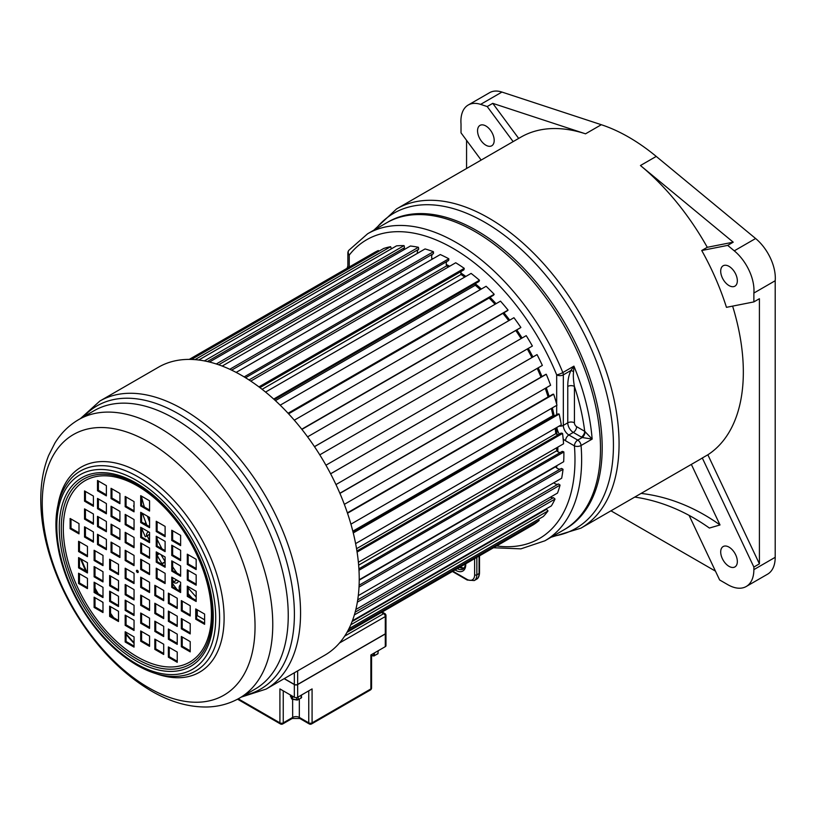 <?xml version="1.0" encoding="UTF-8"?>
<svg xmlns="http://www.w3.org/2000/svg" width="816" height="816" viewBox="0 0 816 816"><rect width="100%" height="100%" fill="white"/><g stroke="black" fill="none" stroke-linecap="round" stroke-linejoin="round"><path stroke-width="1.22" d="M518.68 138.414L492.752 103.346L585.531 133.824A184.324 106.417 -120 0 0 520.832 137.17L396.566 208.916A184.324 106.417 -120 0 1 538.601 258.295A184.324 106.417 -120 0 1 619.069 443.792A184.324 106.417 -120 0 1 580.89 528.176L699.608 459.632A184.324 106.417 -120 0 0 702.301 457.99L753.872 567.049L753.872 569.629A36.863 21.287 60 0 1 746.232 586.5A36.863 21.287 60 0 1 727.801 584.674L719.63 579.962L689.102 515.386M732.615 306.112A184.324 106.417 -120 0 1 743.335 372.055A184.324 106.417 -120 0 1 707.849 454.787L702.301 457.99M556.675 404.175L556.675 374.86A4.702 0.877 -22.3 0 0 562.836 372.545A177.266 102.347 -120 0 0 456.287 242.536A177.266 102.347 -120 0 0 367.649 233.753L388.212 221.891A177.266 102.347 60 0 1 524.81 269.382A177.266 102.347 60 0 1 602.188 447.78A177.266 102.347 60 0 1 565.478 528.921L563.774 529.91A177.266 102.347 -120 0 0 600.494 448.759A177.266 102.347 -120 0 0 523.117 270.361A177.266 102.347 -120 0 0 386.509 222.87A177.266 102.347 60 0 1 475.147 231.652A177.266 102.347 -120 0 1 590.947 387.855A177.266 102.347 -120 0 1 563.774 529.91L544.915 540.794A177.266 102.347 -120 0 0 581.063 445.495A4.702 2.713 -120 0 0 577.748 440.11L568.874 434.989A7.844 4.529 60 0 1 563.326 425.381L563.326 374.86A4.702 2.713 0 0 1 556.675 374.86A172.564 99.634 -120 0 0 349.238 255.092A4.702 2.713 180 0 1 347.861 253.174L347.861 267.821M726.454 307.336A184.324 106.417 -120 0 0 701.729 250.512L727.688 245.381L734.278 250.838A35.292 20.38 60 0 1 753.872 293.056L753.872 301.91L726.454 307.336M707.268 247.309L733.227 242.179L640.448 165.526A184.324 106.417 -120 0 1 707.268 247.309L701.729 250.512M640.448 165.526L656.237 156.417A184.324 106.417 -120 0 0 601.321 124.715L501.942 92.065L480.614 104.377A35.292 20.38 -120 0 0 468.221 105.019A35.292 20.38 -120 0 0 461.02 123.981L461.02 132.845L481.154 160.069M466.568 168.494L466.568 140.342M707.849 454.787L759.41 563.846L753.872 567.049M753.872 301.91L759.41 298.717L759.41 563.846M715.469 571.149L610.96 510.816M513.131 141.617L487.203 106.549L480.614 104.377M477.554 130.784A11.761 6.793 60 0 1 479.981 125.399A11.761 6.793 60 0 1 489.049 128.551A11.761 6.793 60 0 1 494.19 140.393A11.761 6.793 60 0 1 491.752 145.778A11.761 6.793 60 0 1 482.684 142.627A11.761 6.793 60 0 1 477.554 130.784M468.221 105.019L489.549 92.708A35.292 20.38 60 0 1 501.942 92.065M746.232 586.5L767.56 574.189A36.863 21.287 -120 0 0 775.2 557.308L775.2 280.735L753.872 293.056M656.237 156.417L755.616 238.517A35.292 20.38 60 0 1 775.2 280.735M492.752 103.346L487.203 106.549M729.025 266.363A11.761 6.793 60 0 1 736.705 276.736A11.761 6.793 60 0 1 734.91 286.161A11.761 6.793 60 0 1 729.025 285.58A11.761 6.793 60 0 1 721.334 275.216A11.761 6.793 60 0 1 723.139 265.781A11.761 6.793 60 0 1 729.025 266.363M634.756 497.077A209.987 169.769 -106.3 0 1 709.39 528.054L720.018 524.953L691.346 464.406M737.338 561.551A11.761 6.793 60 0 1 734.91 566.936A11.761 6.793 60 0 1 725.842 563.785A11.761 6.793 60 0 1 720.701 551.942A11.761 6.793 60 0 1 723.139 546.557A11.761 6.793 60 0 1 732.207 549.709A11.761 6.793 60 0 1 737.338 561.551M733.227 242.179L727.688 245.381M641.101 493.415A209.987 169.769 -106.3 0 1 720.018 524.953M555.798 467.089A147.849 85.364 -120 0 0 555.92 466.191M556.951 451.075A147.849 85.364 -120 0 0 556.93 447.627M556.084 433.867A147.849 85.364 -120 0 0 555.4 428.257M553.228 415.803A147.849 85.364 -120 0 0 551.524 408.347M548.311 396.841A147.849 85.364 -120 0 0 545.465 388.232M541.181 377.023A147.849 85.364 -120 0 0 537.397 368.281M532.124 357.439A147.849 85.364 -120 0 0 527.483 348.85M521.291 338.487A147.849 85.364 -120 0 0 515.967 330.368M508.929 320.596A147.849 85.364 -120 0 0 503.115 313.222M495.271 304.164A147.849 85.364 -120 0 0 489.182 297.738M480.553 289.507A147.849 85.364 -120 0 0 475.269 284.917M464.987 276.94A147.849 85.364 -120 0 0 460.938 274.125M446.444 265.547A147.849 85.364 60 0 1 448.769 266.771M585.133 431.603A4.702 2.366 -65.7 0 1 582.236 437.519L581.359 437.07A4.702 2.713 -60 0 0 584.695 431.307L592.151 439.09A177.266 102.347 -120 0 0 573.923 366.139L562.836 372.545A4.702 2.713 60 0 1 563.326 374.86L570.996 370.433L573.923 366.139L573.577 371.596L570.996 370.433C568.793 374.952 567.712 380.297 567.763 386.437A4.702 2.713 -0 0 1 574.423 386.437C573.352 380.276 573.067 375.319 573.577 371.596M496.597 545.965A172.564 99.634 -120 0 0 574.423 445.873A4.702 2.448 175.5 0 0 581.063 445.495L592.151 439.09L582.236 437.519L577.748 440.11A4.702 2.713 -60 0 0 574.423 445.873L565.549 440.752A12.546 7.242 60 0 1 563.183 439.008M197.268 609.827L197.268 615.58L204.612 619.823M188.18 593.671A147.461 85.139 -120 0 0 192.046 598.097M179.806 591.029A6.038 3.488 -120 0 0 179.836 590.855A6.691 3.866 60 0 1 180.581 584.664A6.691 3.866 60 0 1 180.632 584.633M172.645 583.613A157.661 91.025 -120 0 0 176.97 589.397M177.898 580.706A147.461 85.139 -120 0 0 178.286 581.227A6.691 3.866 60 0 1 177.103 582.797A6.691 3.866 60 0 1 173.267 582.155A6.038 3.488 -120 0 0 172.645 582.379L176.715 580.023M165.107 565.702A6.691 3.866 60 0 1 164.179 565.702M161.058 554.676A147.461 85.139 -120 0 0 165.107 561.602M141.586 528.115A157.661 91.025 -120 0 0 145.33 536.744A6.038 3.488 -120 0 0 145.942 536.51A6.038 3.488 -120 0 0 146.503 536.03A6.691 3.866 60 0 1 147.859 532.348A6.691 3.866 60 0 1 148.93 532.032M141.586 513.244A6.691 3.866 60 0 1 142.514 513.478A147.461 85.139 -120 0 0 146.819 525.065M134.048 505.9A6.038 3.488 -120 0 0 133.6 505.838A157.661 91.025 -120 0 0 134.048 507.297M196.166 596.996A141.188 81.518 60 0 1 188.18 587.867M176.899 573.046A141.188 81.518 60 0 1 172.645 566.773M161.945 548.77A141.188 81.518 60 0 1 157.121 539.315M149.573 521.954A141.188 81.518 60 0 1 147.431 516.202M144.391 507.032A141.188 81.518 60 0 1 141.586 496.985M346.973 632.349L533.542 524.637A157.661 91.025 -120 0 0 539.162 520.445A6.038 3.488 -120 0 0 538.346 519.364M348.911 628.738L543.334 516.487A157.661 91.025 -120 0 0 548.005 510.928A6.038 3.488 -120 0 0 546.445 509.337A6.691 3.866 -120 0 1 545.516 509.276M352.379 620.792L551.381 505.889A157.661 91.025 -120 0 0 555.023 499.066A6.038 3.488 -120 0 0 553.391 497.699A6.691 3.866 -120 0 1 550.443 497.148M355.827 609.511L557.522 493.068A157.661 91.025 -120 0 0 560.062 485.112A6.038 3.488 -120 0 0 558.389 483.98L357.724 599.842M553.778 482.786A6.691 3.866 -120 0 0 558.297 484.041M358.285 595.649L561.653 478.247A157.661 91.025 -120 0 0 563.03 469.312A6.038 3.488 -120 0 0 561.357 468.445L359.101 585.225M555.594 466.385A147.461 85.139 -120 0 1 555.533 466.813A6.691 3.866 -120 0 0 560.337 469.037M359.224 579.758L563.672 461.713A157.661 91.025 -120 0 0 563.876 451.972A6.038 3.488 -120 0 0 562.234 451.401L358.897 568.793M556.665 447.78A147.461 85.139 -120 0 1 556.675 450.82A6.691 3.866 -120 0 0 560.306 452.513M358.377 562.265L563.56 443.802A157.661 91.025 -120 0 0 562.571 433.439A6.038 3.488 -120 0 0 560.99 433.153L356.918 550.984M555.155 428.39A147.461 85.139 -120 0 1 555.798 433.653A6.691 3.866 -120 0 0 558.195 434.775M355.613 543.599L561.306 424.85A157.661 91.025 -120 0 0 559.154 414.059A6.038 3.488 -120 0 0 557.665 414.079L353.073 532.195M551.3 408.469A147.461 85.139 -120 0 1 552.942 415.65A6.691 3.866 -120 0 0 554.054 416.16M350.921 524.168L556.961 405.205A157.661 91.025 -120 0 0 553.687 394.21A6.038 3.488 -120 0 0 552.381 394.485A6.038 3.488 -120 0 0 552.32 394.526L347.381 512.846L552.381 394.485M548.097 396.953A147.461 85.139 -120 0 0 545.261 388.355M344.332 504.359L550.606 385.274A157.661 91.025 -120 0 0 546.271 374.269A6.038 3.488 -120 0 0 545.486 374.534L339.854 493.252M540.988 377.135A147.461 85.139 -120 0 0 537.193 368.393M335.957 484.582L542.354 365.415A157.661 91.025 -120 0 0 537.05 354.623A6.038 3.488 -120 0 0 536.755 354.766A6.038 3.488 -120 0 0 536.479 354.96M531.93 357.551A147.461 85.139 -120 0 0 527.289 348.962M532.358 346.035A6.038 3.488 -120 0 0 532.369 346.035A6.038 3.488 -120 0 0 532.389 346.025A157.661 91.025 -120 0 0 526.208 335.651L319.77 454.838M521.098 338.599A147.461 85.139 -120 0 0 515.773 330.48M314.497 446.689L520.475 327.767A6.038 3.488 -120 0 0 520.873 327.471A157.661 91.025 -120 0 0 513.937 317.71L307.581 436.846M508.735 320.719A147.461 85.139 -120 0 0 502.911 313.344M506.971 310.957A6.038 3.488 -120 0 0 507.328 310.794A6.038 3.488 -120 0 0 508.052 310.1A157.661 91.025 -120 0 0 500.494 301.145L294.29 420.199M495.067 304.286A147.461 85.139 -120 0 0 489.131 298.034L288.589 413.814M288.425 413.651L493.262 295.382A6.038 3.488 -120 0 0 494.159 294.26A157.661 91.025 -120 0 0 486.122 286.283L280.184 405.185M480.328 289.629A147.461 85.139 -120 0 0 475.279 285.253L275.42 400.646M475.432 283.55A6.691 3.866 -120 0 0 475.279 285.253M274.329 399.656L478.768 281.622A6.038 3.488 -120 0 0 479.461 280.255A157.661 91.025 -120 0 0 471.097 273.411L265.557 392.078M464.732 277.083A147.461 85.139 -120 0 0 460.989 274.482L262.099 389.303M461.264 271.381A6.691 3.866 -120 0 0 460.989 274.482M259.916 387.631L463.774 269.933A6.038 3.488 -120 0 0 464.243 268.352A157.661 91.025 -120 0 0 455.716 262.762L250.757 381.092M448.484 266.934A147.461 85.139 -120 0 0 446.536 265.914L249.023 379.95M446.923 261.477A6.691 3.866 -120 0 0 446.536 265.914M245.545 377.747L448.555 260.539A6.038 3.488 -120 0 0 448.8 258.774A157.661 91.025 -120 0 0 440.273 254.551L236.15 372.402M432.694 254.041A6.691 3.866 -120 0 0 432.052 259.304M231.622 370.138L433.408 253.633A6.038 3.488 -120 0 0 433.418 251.705A157.661 91.025 -120 0 0 425.065 248.941L222.187 366.068M218.668 364.783L418.628 249.329A6.691 3.866 -120 0 0 417.425 253.348M418.628 249.329A6.038 3.488 -120 0 0 418.404 247.289A157.661 91.025 -120 0 0 410.377 246.024L209.457 362.029M207.376 361.539L404.501 247.727A6.691 3.866 -120 0 0 403.655 249.91M404.501 247.727A6.038 3.488 -120 0 0 404.053 245.616A157.661 91.025 -120 0 0 396.505 245.871L198.778 360.019M198.737 360.019L391.292 248.849A6.691 3.866 -120 0 0 391.262 248.89M391.292 248.849A6.038 3.488 -120 0 0 390.619 246.697A157.661 91.025 -120 0 0 383.704 248.472L191.495 359.438M378.777 251.318A6.038 3.488 -120 0 0 378.379 250.522A157.661 91.025 -120 0 0 373.575 252.98L189.251 359.397M555.533 466.813L359.224 580.145M556.675 450.82L358.632 565.162M555.798 433.653L356.541 548.699M552.942 415.65L352.818 531.185M347.759 630.952L539.162 520.445M350.747 624.811L548.005 510.928M352.084 621.547L546.445 509.337M354.358 614.917L555.023 499.066M355.154 612.153L553.391 497.699M357.357 602.137L560.062 485.112M359.009 587.092L563.03 469.312M358.989 570.262L563.876 451.972M357.092 552.075L562.571 433.439M353.257 532.94L559.154 414.059M347.514 513.244L553.687 394.21M339.925 493.405L546.271 374.269M330.623 473.81L537.05 354.623M325.941 465.212L532.389 346.025L325.941 465.212M314.466 446.638L520.873 327.471M301.747 429.206L508.052 310.1M288.058 413.253L494.159 294.26M273.686 399.065L479.461 280.255M258.937 386.886L464.243 268.352M244.168 376.91L448.8 258.774M229.786 369.271L433.418 251.705M216.291 363.987L418.404 247.289M204.357 360.907L404.053 245.616M195.004 359.632L390.619 246.697M189.791 359.407L378.379 250.522M141.586 514.702L142.718 514.06L141.586 514.723M145.33 524.209L146.268 523.668M144.361 523.648L145.911 522.75M146.503 536.03L149.573 534.266M159.426 553.738L157.121 555.064L159.416 553.727M157.121 554.656L159.059 553.523M161.558 564.193L165.107 562.142M161.221 563.999L165.107 561.755L161.221 563.989M173.267 582.155L176.837 580.094M179.836 590.855L180.632 590.396M134.048 642.743A165.036 95.278 60 0 1 126.062 633.665M113.628 617.681A165.036 95.278 60 0 1 110.527 613.265M98.236 593.813A165.036 95.278 60 0 1 95.003 588.04M86.639 571.486A165.036 95.278 60 0 1 81.294 559.174M197.268 610.205A165.036 95.278 60 0 1 196.625 609.532M173.818 581.696A165.036 95.278 60 0 1 172.645 580.033M161.925 563.581A165.036 95.278 60 0 1 157.121 555.298M149.573 540.835A165.036 95.278 60 0 1 147.186 535.796M134.048 643.355A159.538 92.116 60 0 1 126.062 634.46M112.322 616.916A159.538 92.116 60 0 1 110.527 614.387M102.989 603.004A159.538 92.116 60 0 1 102.296 601.912M97.073 593.14A159.538 92.116 60 0 1 95.003 589.438M85.7 570.935A159.538 92.116 60 0 1 80.488 558.705M138.261 571.914A1.255 0.724 60 0 1 137.374 570.374A1.255 0.724 -120 0 1 138.19 571.475A1.255 0.724 -120 0 1 137.996 572.485A1.255 0.724 -120 0 1 137.374 572.424A1.255 0.724 60 0 1 136.547 571.322A1.255 0.724 60 0 1 136.741 570.313A1.255 0.724 60 0 1 137.374 570.374M126.062 550.78L126.062 560L134.048 564.611M111.935 542.62L111.935 551.851L119.921 556.461M98.389 534.806L98.389 544.027L106.376 548.638M85.425 527.32L85.425 536.54L93.412 541.151M71.012 518.996L71.012 528.217L78.999 532.828M126.062 532.848L126.062 542.069L134.048 546.679M111.935 524.688L111.935 533.919L119.921 538.529M98.389 516.875L98.389 526.096L106.376 530.706M85.425 509.388L85.425 518.609L93.412 523.219M126.062 514.916L126.062 524.137L134.048 528.748M111.935 506.756L111.935 515.977L119.921 520.598M98.389 498.943L98.389 508.164L106.376 512.774M85.425 491.456L85.425 500.677L93.412 505.288M126.062 496.985L126.062 506.206L134.048 510.816M111.935 488.825L111.935 498.046L119.921 502.656M98.389 481.012L98.389 490.232L106.376 494.843M126.062 568.711L126.062 577.932L134.048 582.542M126.062 585.011L126.062 594.242L134.048 598.852M126.062 600.658L126.062 609.878L134.048 614.489M126.062 615.631L126.062 624.852L134.048 629.462M126.062 632.267L126.062 641.488L134.048 646.099M110.527 559.745L110.527 568.966L118.514 573.577M110.527 576.045L110.527 585.276L118.514 589.886M110.527 591.692L110.527 600.913L118.514 605.523M110.527 606.665L110.527 615.886L118.514 620.497M95.003 550.78L95.003 560L102.989 564.611M95.003 567.079L95.003 576.3L102.989 580.921M95.003 582.726L95.003 591.947L102.989 596.557M95.003 597.7L95.003 606.92L102.989 611.531M79.468 541.814L79.468 551.035L87.455 555.645M79.468 558.113L79.468 567.334L87.455 571.955M79.468 573.76L79.468 582.981L87.455 587.591M141.586 577.677L141.586 586.898L149.573 591.508M155.713 585.827L155.713 595.048L163.7 599.658M169.249 593.65L169.249 602.871L177.235 607.481M182.223 601.137L182.223 610.358L190.21 614.968M196.625 609.45L196.625 618.671L204.612 623.291M141.586 595.609L141.586 604.829L149.573 609.44M155.713 603.758L155.713 612.979L163.7 617.59M169.249 611.582L169.249 620.803L177.235 625.413M182.223 619.069L182.223 628.289L190.21 632.9M141.586 613.54L141.586 622.761L149.573 627.371M155.713 621.69L155.713 630.911L163.7 635.521M169.249 629.513L169.249 638.734L177.235 643.345M182.223 637L182.223 646.221L190.21 650.831M141.586 631.472L141.586 640.693L149.573 645.303M155.713 639.622L155.713 648.842L163.7 653.463M169.249 647.445L169.249 656.666L177.235 661.276M141.586 559.745L141.586 568.966L149.573 573.577M141.586 543.436L141.586 552.656L149.573 557.267M141.586 527.799L141.586 537.02L149.573 541.63M141.586 512.825L141.586 522.046L149.573 526.657M141.586 496.189L141.586 505.41L149.573 510.02M157.121 568.711L157.121 577.932L165.107 582.542M157.121 552.401L157.121 561.622L165.107 566.233M157.121 536.765L157.121 545.986L165.107 550.596M157.121 521.791L157.121 531.012L165.107 535.622M172.645 577.677L172.645 586.898L180.632 591.508M172.645 561.367L172.645 570.588L180.632 575.198M172.645 545.731L172.645 554.951L180.632 559.562M172.645 530.757L172.645 539.978L180.632 544.588M188.18 586.643L188.18 595.864L196.166 600.474M188.18 570.333L188.18 579.554L196.166 584.164M188.18 554.696L188.18 563.917L196.166 568.528M134.048 565.631L134.048 555.39L125.174 550.27L125.174 560.51L134.048 565.631M119.921 557.481L119.921 547.24L111.047 542.11L111.047 552.361L119.921 557.481M106.376 549.668L106.376 539.417L97.502 534.296L97.502 544.537L106.376 549.668M93.412 542.181L93.412 531.93L84.538 526.81L84.538 537.05L93.412 542.181M78.999 533.858L78.999 523.607L70.125 518.486L70.125 528.737L78.999 533.858M134.048 537.458L125.174 532.328L125.174 542.579L134.048 547.699L134.048 537.458M119.921 529.298L111.047 524.178L111.047 534.429L119.921 539.549L119.921 529.298M106.376 521.485L97.502 516.365L97.502 526.606L106.376 531.726L106.376 521.485M93.412 513.998L84.538 508.878L84.538 519.119L93.412 524.239L93.412 513.998M134.048 529.768L134.048 519.527L125.174 514.396L125.174 524.647L134.048 529.768M119.921 521.618L119.921 511.367L111.047 506.246L111.047 516.497L119.921 521.618M106.376 513.794L106.376 503.554L97.502 498.423L97.502 508.674L106.376 513.794M93.412 506.308L93.412 496.067L84.538 490.936L84.538 501.187L93.412 506.308M134.048 501.595L125.174 496.465L125.174 506.716L134.048 511.836L134.048 501.595M119.921 493.435L111.047 488.315L111.047 498.566L119.921 503.686L119.921 493.435M106.376 485.622L97.502 480.491L97.502 490.742L106.376 495.863L106.376 485.622M134.048 573.322L125.174 568.201L125.174 578.442L134.048 583.562L134.048 573.322M134.048 589.621L125.174 584.501L125.174 594.752L134.048 599.872L134.048 589.621M134.048 605.268L125.174 600.137L125.174 610.388L134.048 615.509L134.048 605.268M134.048 620.242L125.174 615.111L125.174 625.362L134.048 630.482L134.048 620.242M134.048 636.878L125.174 631.757L125.174 641.998L134.048 647.129L134.048 636.878M109.64 559.235L109.64 569.476L118.514 574.597L118.514 564.356L109.64 559.235M109.64 575.535L109.64 585.786L118.514 590.906L118.514 580.655L109.64 575.535M109.64 591.172L109.64 601.423L118.514 606.543L118.514 596.302L109.64 591.172M109.64 606.145L109.64 616.396L118.514 621.517L118.514 611.276L109.64 606.145M102.989 555.39L94.115 550.27L94.115 560.51L102.989 565.631L102.989 555.39M102.989 571.69L94.115 566.569L94.115 576.82L102.989 581.941L102.989 571.69M102.989 587.336L94.115 582.206L94.115 592.457L102.989 597.577L102.989 587.336M102.989 602.31L94.115 597.179L94.115 607.43L102.989 612.551L102.989 602.31M78.581 541.304L78.581 551.545L87.455 556.665L87.455 546.424L78.581 541.304M78.581 557.603L78.581 567.854L87.455 572.975L87.455 562.724L78.581 557.603M78.581 573.24L78.581 583.491L87.455 588.611L87.455 578.371L78.581 573.24M140.699 577.167L140.699 587.408L149.573 592.528L149.573 582.287L140.699 577.167M154.826 585.317L154.826 595.558L163.7 600.688L163.7 590.437L154.826 585.317M168.361 593.14L168.361 603.381L177.235 608.501L177.235 598.261L168.361 593.14M181.336 600.617L181.336 610.868L190.21 615.988L190.21 605.747L181.336 600.617M195.738 608.94L195.738 619.191L204.612 624.311L204.612 614.06L195.738 608.94M140.699 605.339L149.573 610.47L149.573 600.219L140.699 595.099L140.699 605.339L141.586 604.829M154.826 613.499L163.7 618.62L163.7 608.369L154.826 603.248L154.826 613.499L155.713 612.979M168.361 621.313L177.235 626.433L177.235 616.192L168.361 611.072L168.361 621.313L169.249 620.803M181.336 628.799L190.21 633.92L190.21 623.679L181.336 618.559L181.336 628.799L182.223 628.289M140.699 613.03L140.699 623.271L149.573 628.402L149.573 618.151L140.699 613.03M154.826 621.18L154.826 631.431L163.7 636.551L163.7 626.3L154.826 621.18M168.361 629.003L168.361 639.244L177.235 644.375L177.235 634.124L168.361 629.003M181.336 636.49L181.336 646.731L190.21 651.862L190.21 641.611L181.336 636.49M140.699 641.203L149.573 646.333L149.573 636.082L140.699 630.962L140.699 641.203L141.586 640.693M154.826 649.363L163.7 654.483L163.7 644.232L154.826 639.112L154.826 649.363L155.713 648.842M168.361 657.176L177.235 662.306L177.235 652.055L168.361 646.935L168.361 657.176L169.249 656.666M140.699 569.476L149.573 574.597L149.573 564.356L140.699 559.235L140.699 569.476L141.586 568.966M140.699 553.177L149.573 558.297L149.573 548.046L140.699 542.926L140.699 553.177L141.586 552.656M140.699 537.53L149.573 542.66L149.573 532.409L140.699 527.289L140.699 537.53L141.586 537.02M140.699 522.556L149.573 527.687L149.573 517.436L140.699 512.315L140.699 522.556L141.586 522.046M140.699 505.92L149.573 511.04L149.573 500.8L140.699 495.669L140.699 505.92L141.586 505.41M165.107 583.562L165.107 573.322L156.233 568.201L156.233 578.442L165.107 583.562M165.107 567.263L165.107 557.012L156.233 551.891L156.233 562.142L165.107 567.263M165.107 551.626L165.107 541.375L156.233 536.255L156.233 546.496L165.107 551.626M165.107 536.653L165.107 526.402L156.233 521.281L156.233 531.522L165.107 536.653M171.758 587.408L180.632 592.528L180.632 582.287L171.758 577.167L171.758 587.408L172.645 586.898M171.758 571.108L180.632 576.229L180.632 565.978L171.758 560.857L171.758 571.108L172.645 570.588M171.758 555.461L180.632 560.592L180.632 550.341L171.758 545.221L171.758 555.461L172.645 554.951M171.758 540.488L180.632 545.618L180.632 535.367L171.758 530.247L171.758 540.488L172.645 539.978M196.166 601.494L196.166 591.253L187.292 586.133L187.292 596.374L196.166 601.494M196.166 585.194L196.166 574.943L187.292 569.823L187.292 580.074L196.166 585.194M196.166 569.558L196.166 559.307L187.292 554.186L187.292 564.427L196.166 569.558M99.827 401.064L158.498 367.19A166.291 96.002 60 0 1 241.638 375.421A166.291 96.002 -120 0 1 350.278 521.954A166.291 96.002 -120 0 1 324.788 655.207L266.118 689.081A166.291 96.002 -120 0 0 291.608 555.829A166.291 96.002 -120 0 0 182.978 409.295A166.291 96.002 -120 0 0 99.827 401.064L80.437 418.598M125.174 560.51L126.062 560M111.047 552.361L111.935 551.851M97.502 544.537L98.389 544.027M84.538 537.05L85.425 536.54M70.125 528.737L71.012 528.217M125.174 542.579L126.062 542.069M111.047 534.429L111.935 533.919M97.502 526.606L98.389 526.096M84.538 519.119L85.425 518.609M125.174 524.647L126.062 524.137M111.047 516.497L111.935 515.977M97.502 508.674L98.389 508.164M84.538 501.187L85.425 500.677M125.174 506.716L126.062 506.206M111.047 498.566L111.935 498.046M97.502 490.742L98.389 490.232M125.174 578.442L126.062 577.932M125.174 594.752L126.062 594.242M125.174 610.388L126.062 609.878M125.174 625.362L126.062 624.852M125.174 641.998L126.062 641.488M109.64 569.476L110.527 568.966M109.64 585.786L110.527 585.276M109.64 601.423L110.527 600.913M109.64 616.396L110.527 615.886M94.115 560.51L95.003 560M94.115 576.82L95.003 576.3M94.115 592.457L95.003 591.947M94.115 607.43L95.003 606.92M78.581 551.545L79.468 551.035M78.581 567.854L79.468 567.334M78.581 583.491L79.468 582.981M140.699 587.408L141.586 586.898M154.826 595.558L155.713 595.048M168.361 603.381L169.249 602.871M181.336 610.868L182.223 610.358M195.738 619.191L196.625 618.671M140.699 623.271L141.586 622.761M154.826 631.431L155.713 630.911M168.361 639.244L169.249 638.734M181.336 646.731L182.223 646.221M156.233 578.442L157.121 577.932M156.233 562.142L157.121 561.622M156.233 546.496L157.121 545.986M156.233 531.522L157.121 531.012M187.292 596.374L188.18 595.864M187.292 580.074L188.18 579.554M187.292 564.427L188.18 563.917M385.295 633.961L297.656 684.563L297.656 697.241L312.079 688.918L312.079 722.854L370.872 688.918A2.356 1.357 0 0 0 371.566 687.949A2.356 2.356 0 0 1 370.382 689.989A2.356 1.357 -120 0 0 370.872 688.918L370.872 654.973L385.295 646.649A2.356 1.357 180 0 0 385.978 645.68L385.978 633.002A2.356 1.357 180 0 1 385.295 633.961L385.295 646.649M370.382 689.989L311.59 723.935A2.356 1.357 60 0 0 312.079 722.854A2.356 1.357 180 0 1 308.754 722.854A2.356 1.357 -60 0 0 309.244 723.935L299.809 718.488L292.179 718.488L282.754 723.935A2.356 2.356 0 0 1 280.398 723.935A2.356 1.357 -60 0 1 279.908 722.854L279.908 688.918L294.331 697.241A2.356 1.357 180 0 0 297.656 697.241M297.656 684.563A2.356 1.357 180 0 1 294.331 684.563L294.331 697.241M284.141 678.677L294.331 684.563M282.754 723.935A2.356 1.357 -120 0 0 283.244 722.854L283.244 690.836M238.252 698.812L279.908 722.854A2.356 1.357 0 0 0 283.244 722.854L292.669 717.417L292.618 699.251A1.571 0.908 180 0 1 291.506 698.618L290.425 694.987M373.657 655.86L371.3 655.534M378.226 650.729L377.93 653.769L374.411 655.646L371.566 655.432M344.627 636.184L383.632 613.663A2.356 1.357 -60 0 1 384.805 613.55L382.174 612.031M297.656 670.864L297.656 684.43L385.295 633.838A2.356 1.357 180 0 0 385.978 632.879L385.978 615.58A2.356 2.356 0 0 0 384.805 613.55M284.254 678.606L294.331 684.43A2.356 1.357 180 0 0 297.656 684.43M381.49 612.428L383.632 613.663A2.356 1.357 60 0 1 385.295 616.549L385.295 633.838M375.574 229.184A181.978 105.06 60 0 1 520.169 248.431A181.978 105.06 60 0 1 613.438 445.118A181.978 105.06 60 0 1 552.84 536.224M585.531 133.824L601.321 124.715M753.872 569.629L775.2 557.308M734.278 250.838L755.616 238.517M460.907 273.829A147.849 85.364 60 0 1 465.212 276.808M475.269 284.611A147.849 85.364 60 0 1 480.767 289.374M489.406 297.616A147.849 85.364 60 0 1 495.496 304.031M503.339 313.099A147.849 85.364 60 0 1 509.153 320.474M516.191 330.245A147.849 85.364 60 0 1 521.516 338.354M527.707 348.728A147.849 85.364 60 0 1 532.348 357.316M537.611 368.159A147.849 85.364 60 0 1 541.406 376.89M545.69 388.11A147.849 85.364 60 0 1 548.536 396.709M551.749 408.214A147.849 85.364 60 0 1 553.503 415.946M555.625 428.125A147.849 85.364 60 0 1 556.339 434.03M557.155 447.494A147.849 85.364 60 0 1 557.165 451.248M556.145 466.058A147.849 85.364 60 0 1 555.982 467.272M446.393 265.282A147.849 85.364 60 0 1 448.994 266.648M431.807 258.366A148.328 85.639 60 0 1 432.97 258.774M446.281 264.476A148.328 85.639 60 0 1 449.677 266.251M460.897 273.023A148.328 85.639 60 0 1 465.844 276.44M475.371 283.825A148.328 85.639 60 0 1 481.379 289.027M489.998 297.269A148.328 85.639 60 0 1 496.077 303.695M503.911 312.763A148.328 85.639 60 0 1 509.725 320.137M516.763 329.909A148.328 85.639 60 0 1 522.087 338.028M528.278 348.401A148.328 85.639 60 0 1 532.919 356.98M538.183 367.822A148.328 85.639 60 0 1 541.977 376.564M546.271 387.773A148.328 85.639 60 0 1 549.117 396.372M552.34 407.878A148.328 85.639 60 0 1 554.207 416.068M556.237 427.768A148.328 85.639 60 0 1 557.042 434.418M557.818 447.117A148.328 85.639 60 0 1 557.828 451.727M556.869 465.65A148.328 85.639 60 0 1 556.573 467.803M556.675 414.65L556.675 405.368M559.286 434.143A12.546 7.242 60 0 1 556.838 427.421M367.649 233.753L348.85 250.288A4.702 3.743 37.9 0 0 349.238 255.092L349.238 267.026M559.093 426.125A4.702 2.713 0 0 0 563.326 425.381L567.763 422.821L567.763 386.437M574.423 422.821A3.142 1.816 60 0 0 576.637 426.666L584.695 431.307A172.564 99.634 -120 0 0 574.423 386.437L574.423 422.821A4.702 2.713 0 0 0 567.763 422.821A7.844 4.529 60 0 0 573.311 432.429L581.359 437.07M576.637 426.666A4.702 2.713 -60 0 1 573.311 432.429L568.874 434.989A4.702 2.713 -60 0 0 565.549 440.752M452.86 571.22L466.864 579.299A10.985 6.344 -120 0 0 474.626 574.821L474.626 558.654M465.752 563.774L465.752 564.57A14.117 8.15 60 0 1 455.767 570.333L455.083 569.935M479.063 556.094L479.063 573.536A12.546 7.242 60 0 1 476.462 579.289L474.249 580.564A12.546 7.242 -120 0 0 476.85 574.821L476.85 557.369M479.522 555.829L479.522 572.903A1.571 0.908 180 0 1 479.063 573.536L476.85 574.821A1.571 0.908 0 0 1 474.626 574.821M466.864 579.299A1.571 0.908 120 0 0 467.191 580.023L474.249 580.564M459.53 567.375A12.546 7.242 -120 0 0 464.069 568.242M465.293 563.938C465.314 565.947 464.6 567.65 463.151 569.038A12.546 7.242 60 0 1 457.307 568.65M465.752 564.57A1.571 0.908 180 0 1 465.304 564.04M455.767 570.333A1.571 0.908 -60 0 1 456.011 569.405M137.374 485.887A104.734 60.466 60 0 1 211.426 614.152A104.734 60.466 60 0 1 137.374 656.911A104.734 60.466 60 0 1 63.311 528.646A104.734 60.466 60 0 1 137.374 485.887M136.813 484.51A106.804 61.669 60 0 1 147.727 491.722A106.804 61.669 60 0 1 211.548 602.279A106.804 61.669 60 0 1 136.813 658.93A106.804 61.669 60 0 1 61.292 528.115A106.804 61.669 60 0 1 136.813 484.51M136.262 483.133A108.885 62.863 60 0 1 213.251 616.488A108.885 62.863 60 0 1 136.262 660.94A108.885 62.863 60 0 1 59.272 527.585A108.885 62.863 60 0 1 136.262 483.133M136.262 663.775A112.353 64.872 -120 0 0 215.71 617.906A112.353 64.872 -120 0 0 136.262 480.298A112.353 64.872 -120 0 0 56.814 526.167A112.353 64.872 -120 0 0 136.262 663.775M185.752 675.036A115.413 66.637 -120 0 0 215.648 586.898A115.413 66.637 -120 0 0 137.996 476.799A115.413 66.637 -120 0 0 71.818 477.686C56.273 495.037 52.132 520.537 59.395 554.186C63.332 571.251 69.992 587.979 79.366 604.391C95.278 631.584 114.464 651.851 136.915 665.213C154.53 675.311 170.809 678.575 185.752 675.036M58.099 504.329A118.402 68.36 60 0 1 140.383 472.984A118.402 68.36 60 0 1 223.747 608.838A118.402 68.36 60 0 1 155.815 673.588M148.645 687.755A150.47 86.873 -120 0 0 255.041 626.321A150.47 86.873 -120 0 0 148.645 442.027A150.47 86.873 -120 0 0 42.238 503.462A150.47 86.873 -120 0 0 148.645 687.755M159.069 427.584A160.793 92.84 -120 0 0 78.673 419.618C68.972 425.289 61.057 433.092 54.927 443.006L48.634 455.461C43.676 467.813 41.065 481.562 40.8 496.72C40.545 511.418 42.35 526.769 46.216 542.773C51.714 565.253 60.608 587.194 72.91 608.573C94.309 645.119 120.421 672.578 151.225 690.938C170.116 701.923 188.751 707.268 207.131 706.993C218.861 706.687 229.643 703.729 239.465 698.129A160.793 92.84 -120 0 0 264.109 569.282A160.793 92.84 -120 0 0 159.069 427.584M78.673 419.618L94.146 410.683A160.793 92.84 60 0 1 174.542 418.649A160.793 92.84 60 0 1 279.592 560.347A160.793 92.84 60 0 1 254.939 689.194L239.465 698.129M244.239 695.375A163.537 94.421 -120 0 0 289.201 571.69A163.537 94.421 -120 0 0 178.755 413.977A163.537 94.421 -120 0 0 83.446 416.864M291.771 698.924L291.506 695.609M290.527 696.497L290.425 696.272A1.571 0.908 180 0 1 290.374 696.038A1.571 0.908 180 0 1 290.425 695.803M292.628 699.353A1.102 0.632 180 0 1 292.108 699.118M296.687 699.985L291.536 698.741L290.374 694.946M301.573 697.058A1.571 0.908 180 0 1 301.624 697.292A1.571 0.908 180 0 1 301.165 697.935L297.86 699.842A1.102 0.632 180 0 1 296.8 700.006L292.618 699.251L292.618 696.252M301.624 694.946L301.063 698.149L301.165 695.212M292.669 699.455L298.197 699.649A1.571 0.908 180 0 1 296.677 699.883L296.677 697.578M298.197 699.649L298.197 696.935M308.754 690.836L308.754 722.854L299.329 717.417A4.702 2.713 0 0 0 292.669 717.417A2.356 1.357 -120 0 1 292.179 718.488M299.809 718.488A2.356 1.357 -60 0 1 299.329 717.417L299.329 699.159M373.657 653.361L373.708 655.962L371.566 655.636M374.411 652.933L374.411 655.646L378.022 653.555L378.022 650.842M378.257 650.709L377.93 653.769L374.411 655.646M373.779 655.88L374.32 655.86L373.779 655.88M339.476 642.998L385.295 616.549A2.356 1.357 0 0 0 385.978 615.58M294.331 672.792L294.331 684.43M580.89 528.176L551.075 537.234M396.566 208.916L373.81 230.204M493.517 547.75L520.894 548.852L544.915 540.794M348.85 250.288A4.702 4.702 0 0 0 347.861 253.174M347.861 266.016L347.055 268.291M452.401 571.486L467.191 580.023M479.522 572.903C479.278 576.341 478.258 578.462 476.462 579.289M459.979 567.11L464.131 568.171M536.755 354.766L330.602 473.78M507.328 310.794L301.9 429.4M149.573 534.409L145.942 536.51M147.727 491.722C179.908 515.09 207.407 562.724 211.548 602.279M241.23 697.109L266.118 689.081M371.566 687.949L371.566 654.575M309.244 723.935A2.356 2.356 0 0 0 311.59 723.935M280.398 723.935L237.548 699.19"/></g></svg>
